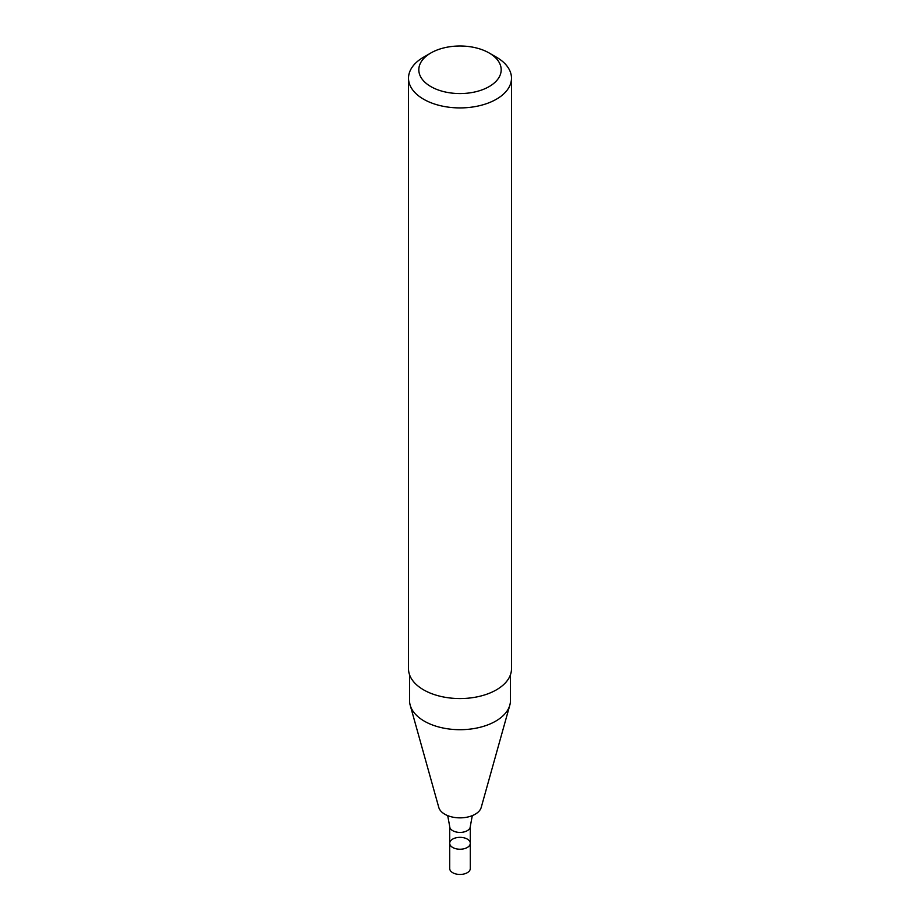<?xml version="1.0" encoding="UTF-8"?>
<svg xmlns="http://www.w3.org/2000/svg" width="920" height="920" viewBox="0 0 920 920"><rect width="100%" height="100%" fill="white"/><g stroke="black" fill="none" stroke-linecap="round" stroke-linejoin="round"><path stroke-width="1.38" d="M449.707 843.283A10.292 5.945 -0 0 0 460 849.229A10.292 5.945 -0 0 0 470.292 843.283A10.292 5.945 180 0 1 467.279 847.492A10.292 5.945 180 0 1 456.055 848.78A10.292 5.945 180 0 1 449.707 843.283A10.292 5.945 180 0 1 460 837.338A10.292 5.945 180 0 1 470.292 843.283L470.292 826.47A10.292 5.945 -0 0 1 460 832.416A10.292 5.945 -0 0 1 449.707 826.47L449.707 868.503A10.292 5.945 180 0 0 456.055 874A10.292 5.945 180 0 0 467.279 872.712A10.292 5.945 180 0 0 470.292 868.503L470.292 843.283M409.549 674.74L409.549 700.568A50.45 29.129 -0 0 0 410.193 705.203L438.782 807.426A21.494 12.408 -0 0 0 460 817.857A21.494 12.408 -0 0 0 481.217 807.426L509.806 705.203A50.45 29.129 -0 0 0 510.45 700.568L510.45 674.74M410.193 705.203A50.45 29.129 -0 0 0 460 729.698A50.45 29.129 -0 0 0 509.806 705.203M423.591 57.166L430.87 52.969L423.591 57.166A51.486 29.727 -0 0 0 408.514 78.188L408.514 668.828A51.486 29.727 -0 0 0 460 698.556A51.486 29.727 -0 0 0 511.485 668.828L511.485 78.188A51.486 29.727 -0 0 0 496.409 57.166L489.129 52.969A41.193 23.782 -0 0 0 430.87 52.969L430.87 52.969A41.193 23.782 -0 0 0 430.87 86.595A41.193 23.782 -0 0 0 489.129 86.595A41.193 23.782 -0 0 0 489.129 52.969M408.514 78.188A51.486 29.727 -0 0 0 460 107.916A51.486 29.727 -0 0 0 511.485 78.188M447.706 815.626L449.707 826.47M472.293 815.626L470.292 826.47"/></g></svg>
